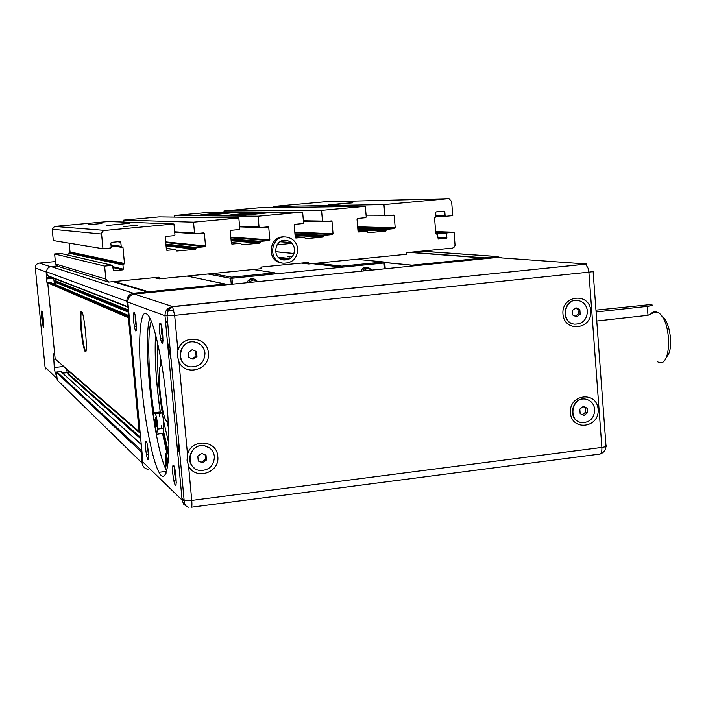 <?xml version="1.0" encoding="UTF-8"?>
<svg xmlns="http://www.w3.org/2000/svg" width="706" height="706" viewBox="0 0 706 706"><rect width="100%" height="100%" fill="white"/><g stroke="black" fill="none" stroke-linecap="round" stroke-linejoin="round"><path stroke-width="1.06" d="M68.658 370.774L68.403 374.648L140.732 438.823M68.826 373.942L67.246 372.468L66.496 368.903M56.754 375.221L55.324 373.783L54.283 367.526L53.471 353.838L54.768 354.933M55.306 278.879L55.244 284.518M54.565 284.227L53.568 278.208M47.982 285.418L47.399 285.065L46.367 278.976L46.217 272.013L35.318 267.998C35.326 265.262 36.686 263.62 39.386 263.091L55.35 261.564M41.839 318.777C41.336 313.005 41.363 310.419 41.91 311.028C43.04 313.155 44.478 330.602 43.287 327.54L41.839 318.777M85.744 351.394L85.426 350.917C83.996 347.502 82.734 340.513 81.631 329.94C80.722 319.73 80.687 313.499 81.543 311.258M81.058 330.002C79.928 316.394 80.175 310.269 81.79 311.62C85.073 316.597 88.312 358.604 84.844 350.979C83.423 347.564 82.161 340.574 81.058 330.002M283.865 259.993C290.669 259.817 294.225 256.243 294.526 249.271C293.811 244.452 291.128 241.514 286.495 240.455L285.692 240.358M294.605 249.271C294.234 256.463 290.545 260.02 283.538 259.94C271.28 258.484 274.466 238.028 286.574 240.455C291.207 241.514 293.881 244.461 294.605 249.271M297.782 248.962C297.288 258.546 292.372 263.285 283.027 263.188C266.683 261.255 270.928 233.968 287.077 237.207C293.255 238.628 296.82 242.546 297.782 248.962M282.321 263.1L281.535 263.003C265.553 261.141 269.207 234.471 285.092 237.048M101.849 223.502L88.374 224.72L101.849 223.502M137.52 225.214L123.806 226.564L137.52 225.214M129.825 223.237L106.959 225.47L129.825 223.237M352.832 202.807L332.305 204.819C319.712 205.728 337.097 203.866 348.87 203.037L352.832 202.807M221.11 212.885L200.654 214.88L221.11 212.885M226.326 212.885L205.578 214.906L226.326 212.885M231.7 212.885L210.653 214.933L231.7 212.885M255.042 212.859L232.715 215.056C220.237 215.93 239.749 213.847 251.327 213.062L255.042 212.859M261.379 212.859L238.699 215.092C225.982 215.974 245.767 213.856 257.584 213.062L261.379 212.859M267.936 212.85L244.903 215.127C231.921 216.027 251.998 213.874 264.053 213.062L267.936 212.85M324.319 201.854L449.087 198.686L451.637 201.572L452.758 215.63L445.777 216.292L445.115 215.709L435.911 215.665M448.345 198.66L383.958 204.599L384.832 215.242L366.087 215.162M387.638 215.63L394.204 215.657L393.683 215.083L385.502 215.824L384.832 215.242M394.204 215.657L395.21 227.879L357.66 226.794M357.713 227.464L394.645 228.585L395.21 227.879M394.645 228.585L386.623 229.353L357.792 228.417M357.845 229.097L386.058 230.059L386.623 229.353M386.058 230.059L357.871 229.406M357.933 230.085L385.52 231.083L386.085 230.377M385.52 231.083L368.02 232.733M224.093 212.303L223.978 210.979L321.557 210.353L365.346 206.32L366.237 216.98L365.673 217.686L357.58 218.445L357.015 219.151L358.048 231.436L358.719 232.018L366.802 231.25L358.004 230.915L366.961 231.25L368.179 232.742M321.557 210.353L322.474 221.084L303.377 220.74M326.198 221.393L332.005 221.499L331.485 220.916L323.163 221.675L322.474 221.084M332.005 221.499L333.055 233.827L294.79 232.053M294.852 232.724L332.482 234.533L333.055 233.827M332.482 234.533L324.328 235.31L294.94 233.827M295.002 234.516L323.754 236.025L324.328 235.31M323.754 236.025L295.029 234.824M295.09 235.513L323.207 237.057L323.78 236.342M323.207 237.057L305.38 238.734M304.198 237.242L295.196 236.722L304.321 237.242L305.574 238.743M304.171 237.242L295.946 238.028M174.338 217.104L174.188 215.524L258.096 216.212L302.636 212.1L303.562 222.858L302.989 223.564L294.755 224.34L294.181 225.055L295.258 237.437L295.788 238.019M258.096 216.212L259.049 227.032L239.581 226.299M263.717 227.253L268.748 227.438L268.209 226.847L259.746 227.623L259.049 227.032M268.748 227.438L269.842 239.863L230.818 237.145M230.88 237.834L269.26 240.578L269.842 239.863M269.26 240.578L260.964 241.373L230.994 239.113M231.056 239.819L260.382 242.087L260.964 241.373M260.382 242.087L231.083 240.119M231.144 240.825L259.826 243.129L260.408 242.414M259.826 243.129L241.655 244.832M240.525 243.332L231.303 242.546L240.614 243.341L241.884 244.85M240.455 243.332L231.859 244.117M123.921 222.09L123.735 220.122L193.532 222.169L238.84 217.986L239.811 228.832L239.228 229.547L230.853 230.332L230.271 231.047L231.391 243.544L232.089 244.135M193.532 222.169L194.529 233.077L174.664 231.789M200.177 233.209L204.396 233.483L203.69 232.883L195.235 233.677L194.529 233.077M204.396 233.483L205.534 246.015L165.689 241.911M165.751 242.599L204.943 246.729L205.534 246.015M204.943 246.729L196.497 247.541L165.892 244.144M165.963 244.867L195.906 248.265L196.497 247.541M195.906 248.265L165.989 245.159M166.051 245.882L195.35 249.315L195.941 248.591M195.35 249.315L176.809 251.027M166.281 248.362L175.803 249.545L177.1 251.062M175.635 249.536L166.837 250.312M104.585 230.377L54.547 226.423L52.209 229.238L53.312 240.578L102.961 248.733L101.549 233.651L102.317 231.568L103.844 230.527L173.95 223.978L174.956 234.913L174.356 235.636L165.839 236.431L165.248 237.154L166.413 249.747L167.128 250.348M102.961 248.733L110.621 248.009L111.221 247.285L110.824 243.111L111.433 242.379L120.188 241.567M117.708 241.787L120.797 242.176L120.232 241.576M120.797 242.176L121.185 246.341L111.001 244.903M111.08 245.785L122.976 247.515L121.185 246.341M122.976 247.515L124.477 263.497L70.035 251.989L69.567 252.545L123.877 264.229L124.477 263.497M123.877 264.229L69.312 252.571L68.853 253.136L122.95 264.988L123.55 264.265M122.95 264.988L123.338 269.154L113.066 266.718M113.145 267.574L122.738 269.877L123.338 269.154M122.738 269.877L113.684 270.61M253.127 269.515L261.123 268.721L260.973 267.089L308.566 262.376L308.707 263.991L316.579 263.214L341.775 266.144L342.128 267.203L275.128 273.919L274.81 272.843L253.127 269.515L159.185 278.844L159.026 277.193L108.653 282.082L105.856 279.099L55.589 264L54.618 253.966L60.557 253.401L112.43 265.359L113.392 270.124L114.116 270.725M112.263 265.359L104.612 266.1L54.618 253.966M105.856 279.099L104.612 266.1M435.664 231.594L454.09 232.221L455.061 245.361L454.373 246.985L452.643 248.071L406.55 252.66L406.682 254.266L316.579 263.214M454.09 232.221L447.11 232.892L435.734 232.495M435.787 233.201L446.554 233.589L447.11 232.892M446.554 233.589L446.872 237.578L437.649 237.172M437.702 237.887L446.316 238.275L446.872 237.578M446.316 238.275L438.408 239.052M436.776 233.898L436.158 233.871L437.429 234.48L438.258 239.043M437.746 211.729L444.798 211.712L444.136 211.129L436.22 211.879L435.664 212.577L435.981 216.574L434.561 217.995L435.805 233.342L436.317 233.924M444.798 211.712L445.115 215.709M55.589 264L57.768 266.294L107.727 281.791M69.064 255.343L68.853 253.136M70.035 251.989L69.188 243.191M54.547 226.423L108.468 221.507L173.95 223.978M123.735 220.122L159.124 216.892L238.84 217.986M174.188 215.524L209.108 212.338L302.636 212.1M223.978 210.979L258.44 207.838L365.346 206.32M273.204 207.635L273.107 206.505L324.01 201.863M273.107 206.505L383.958 204.599M159.185 278.844L154.27 277.661M308.707 263.991L301.25 263.1M286.874 259.843L280.997 259.155M280.767 259.049L287.13 259.79M168.204 421.041L166.898 421.429C161.295 418.446 155.964 361.437 161.7 365.699L162.08 365.999M155.638 334.697C154.49 356.018 156.044 381.778 160.297 411.969L161.921 413.028L162.512 414.528C158.259 386.906 156.679 363.219 157.773 343.46M168.955 444.074L163.783 421.879L163.236 433.149L168.028 453.87M160.915 359.169L160.721 365.92M166.89 421.429L168.566 427.986M160.227 411.977C155.955 381.664 154.402 355.789 155.549 334.37M165.363 319.606L167.516 324.16M160.942 323.966L161.365 325.184M166.784 470.937C153.979 449.025 142.127 341.828 149.796 317.938M141.774 386.676C137.794 345.587 139.541 310.446 146.133 313.499L148.26 315.397C155.452 324.513 165.116 373.615 168.002 417.828C170.984 462.201 166.378 486.575 159 472.296C152.54 460.586 145.118 423.009 141.774 386.676M166.025 473.32L165.248 471.52M541.617 268.465L542.12 268.615M532.509 269.41L532.05 269.657M585.706 263.947L496.389 257.531L134.369 294.093C130.036 294.976 127.865 297.632 127.839 302.071L142.921 462.077L182.104 500.095L184.169 500.669L191.75 500.413C192.12 505.328 191.891 507.605 191.052 507.243M127.839 302.071L165.01 315.758C165.045 310.64 167.543 307.569 172.52 306.545L174.673 315.388L165.01 315.758L182.104 500.095L183.648 504.155L187.072 506.767M605.977 446.519C605.598 450.11 603.798 452.555 600.594 453.834M496.389 257.531L586.924 264.035L172.52 306.545L134.369 294.093M417.564 281.473L418.234 281.403M163.051 340.477L161.515 332.376L161.471 325.554M159.644 332.429L160.65 339.215C164.948 356.301 162.274 316.394 159.627 324.063L159.644 332.429M176.332 482.507L174.656 473.779L174.585 467.725M172.785 473.735L173.791 480.601C178.186 499.001 175.635 460.224 172.82 465.854L172.785 473.735M148.604 456.438L147.157 443.871M145.639 449.034L146.513 455.167C150.263 471.723 147.81 436.387 145.586 441.841L145.639 449.034M136.452 327.884L135.27 321.001L135.128 315.185M133.593 321.062L134.467 327.134C138.138 342.613 135.578 306.333 133.505 313.473L133.593 321.062M593.075 271.113C594.584 271.325 593.181 271.669 588.883 272.154L588.283 268.58L585.636 264.123L172.749 306.731C169.263 308.09 167.366 311.143 167.048 315.891L184.169 500.669C184.354 504.693 185.925 506.89 188.899 507.243M178.962 361.799L177.453 356.283L177.921 350.555C181.689 334.088 207.67 336.171 208.367 352.894C210.688 369.432 185.652 377.092 178.962 361.799L187.522 454.549C191.273 438.152 217.104 439.856 217.792 456.438C220.095 472.817 195.2 480.768 188.546 465.695L187.046 460.241L187.522 454.549M191.538 507.182L599.235 454.152C601.15 454.346 602.033 452.105 601.883 447.427C606.136 446.792 607.504 446.121 605.969 445.433L593.111 271.545M590.825 310.887C592.387 329.676 564.253 332.861 562.938 313.949C561.394 295.046 589.598 292.037 590.825 310.887M598.132 409.365C599.685 427.995 571.692 431.551 570.395 412.798C568.86 394.063 596.923 390.674 598.132 409.365M167.34 340.751L171.152 360.184M178.9 443.862L178.83 451.443L179.598 451.355M167.057 453.984L162.565 433.66M161.63 428.595L161.136 425.753M159.706 416.902L159.132 413.01M163.236 433.149L156.723 434.358C152.011 409.568 148.984 384.038 147.651 357.757M151.243 321.089C147.024 333.611 148.357 375.716 153.855 412.719L155.444 413.787C156.944 418.067 157.597 423.176 157.412 429.098L156.723 434.358M166.845 470.699L165.654 467.946L165.257 458.459C165.151 454.47 165.486 453.014 166.272 454.082L168.16 462.659M167.71 465.633L167.128 466.878C165.857 461.927 165.654 458.882 166.519 457.744L167.71 465.633M156.838 425.003L156.3 426.327C155.082 421.632 154.879 418.649 155.691 417.37L156.838 425.003M162.512 414.528L163.783 421.879M160.297 411.969L153.855 412.719M186.825 365.673C174.356 360.184 181.124 339.277 194.494 341.96L197.433 342.798M204.996 353.106C204.528 362.31 199.736 366.908 190.62 366.891C174.753 365.161 178.98 339.039 194.644 342.022C200.601 343.319 204.052 347.017 204.996 353.106M193.082 359.266L188.731 357.324L188.29 352.506L192.2 349.655L196.542 351.606L196.983 356.415L193.082 359.266L192.2 358.851L196.091 356L195.65 351.209L192.191 349.655M188.731 357.298L192.2 358.851M196.542 351.606L195.65 351.209M196.983 356.415L196.091 356M574.216 324.107L574.102 324.089C559.955 322.465 563.697 297.861 577.693 300.447M587.436 311.108C586.924 319.827 582.582 324.169 574.41 324.142C560.149 322.492 564.12 297.676 578.188 300.509C583.571 301.753 586.651 305.292 587.436 311.108M576.652 316.906L572.76 315.026L572.416 310.455L575.964 307.754L579.855 309.634L580.191 314.205L576.652 316.906M575.266 316.235L578.302 313.932L577.958 309.369L575.443 308.151M579.855 309.634L577.958 309.369M580.191 314.205L578.302 313.932M580.129 422.276C567.077 419.214 572.151 396.463 585.3 399.075L586.571 399.349M594.761 409.542C594.231 418.234 589.889 422.603 581.735 422.656C567.562 421.129 571.639 396.463 585.618 399.164C590.94 400.346 593.984 403.806 594.761 409.542M584.03 415.446L580.155 413.637L579.82 409.101L583.35 406.374L587.215 408.192L587.551 412.719L584.03 415.446M582.406 414.687L585.645 412.18L585.309 407.662L583.059 406.603M587.215 408.192L585.309 407.662M587.551 412.719L585.645 412.18M194.044 467.796C184.363 460.7 192.217 443.35 204.052 445.654L209.461 447.86M214.421 456.597C213.944 465.775 209.161 470.408 200.063 470.478C184.301 468.89 188.652 442.927 204.202 445.76C210.097 446.986 213.503 450.604 214.421 456.597M202.578 462.889L198.254 461.009L197.821 456.244L201.704 453.358L206.02 455.229L206.461 459.994L202.578 462.889L201.669 462.174L205.543 459.288L205.137 454.849M198.227 460.674L201.669 462.174M206.461 459.994L205.543 459.288M409.656 266.286L412.004 265.174L483.389 257.972L484.104 258.59L484.704 257.84L497.139 256.578L501.542 257.831M291.931 243.367L291.225 243.535M128.315 307.136L127.345 306.51L126.851 301.259C126.877 296.82 129.048 294.164 133.381 293.281L147.051 291.905L147.845 292.558L148.489 291.755L225.099 284.033L227.711 284.668M129.233 316.906L48.167 282.329L47.726 282.868L55.165 359.036L139.17 431.754M140.106 432.222L139.144 431.613L128.404 317.726L129.057 316.923M141.862 450.825L56.921 371.93L56.48 372.459L57.23 380.119L142.109 463.083L141.032 451.655L141.685 450.852M148.048 469.322C144.642 468.616 142.656 466.534 142.109 463.083M290.74 243.508L277.043 244.797M61.298 371.859L56.921 371.93M50.055 282.374L48.167 282.329M55.942 279.126L56.127 281.067L55.571 281.606M46.684 272.181L46.217 272.013M56.912 266.003L51.044 266.568C48.132 267.142 46.667 268.915 46.658 271.872L47.408 275.808L127.662 307.039M45.713 369.035L45.052 367.111L35.318 267.998M45.043 367.041L57.098 378.804M43.666 327.31L42.298 318.733L41.998 311.231M666.623 356.786C674.089 350.238 670.382 320.55 661.531 315.909M650.111 314.735C652.238 311.849 654.727 311.064 657.56 312.387C672.439 318.538 672.077 371.303 657.348 361.613M657.56 312.387L653.218 312.864L647.984 315.3L596.764 321.001M596.102 311.973L647.34 306.333C654.047 305.416 654.321 304.904 648.17 304.807L595.961 310.137M385.238 268.757L384.744 262.879L384.055 263.003L384.541 268.827M207.952 273.999L230.721 278.314L231.259 284.306M356.309 259.27L383.676 261.952L384.055 263.003L342.128 267.203L312.158 263.656M341.775 266.144L383.676 261.952L384.744 262.879M232.486 284.183L231.947 278.252L275.128 273.919M361.11 271.192C362.046 268.412 363.917 267.124 366.732 267.318L367.905 267.45M247.1 282.709C248.053 279.885 249.977 278.57 252.889 278.764L253.101 278.808M274.81 272.843L231.647 277.167L231.947 278.252L230.721 278.314L231.647 277.167L212.277 273.575M249.827 282.435C251.936 279.523 254.284 279.294 256.86 281.72M257.822 281.623L254.134 278.994L253.101 278.932L250.224 280.017L248.433 282.576M364.234 270.875C366.29 268.015 368.558 267.786 371.056 270.186M371.912 270.098L368.338 267.495L367.341 267.442L364.543 268.501L362.813 271.025M292.24 256.587L289.098 256.79C285.868 256.843 287.068 256.578 292.699 255.996M54.283 367.526L63.708 366.493M55.439 373.977L56.612 373.845M62.746 373.165L67.361 372.653M53.48 359.266L55.174 359.08M46.367 278.976L53.577 278.27M47.505 285.198L47.955 285.153M46.243 277.785L51.229 277.299M52.209 229.238L101.567 234.03M323.004 221.666L303.43 221.287L323.021 221.675M435.955 216.239L445.662 216.292M239.634 226.847L259.579 227.614L239.634 226.847M168.787 453.499L163.501 431.26M181.945 498.462L184.248 500.678M177.921 350.555L174.673 315.388L588.883 272.154L601.883 447.427L191.75 500.413L188.546 465.695M163.898 428.321L157.412 429.098M161.648 412.719L155.179 413.478M421.358 251.195L497.139 256.578M484.704 257.84L410.354 252.28M292.002 243.446L291.499 243.402M278.985 257.875L289.169 259.031M289.239 258.458L278.279 257.222M275.561 251.733L293.978 253.56M384.329 262.517L411.774 265.235M412.004 265.174L384.223 262.42M293.996 253.489L275.552 251.663M483.451 257.964L409.233 252.395L483.389 257.972M56.48 372.459L141.032 451.655M60.787 371.497L141.271 444.586M145.683 441.912L146.839 442.724M140.6 437.429L68.844 374.118M68.553 371.127L140.212 433.272M139.144 431.613L55.165 359.036M47.726 282.868L128.404 317.726M49.623 282.188L129.136 315.82M55.015 282.144L128.81 312.343M134.714 313.72L133.54 313.243M128.704 311.284L55.447 281.615M55.695 281.597L128.686 311.099M133.584 313.085L134.643 313.508M128.589 310.058L56.127 281.067M127.345 306.51L47.002 275.375M46.658 271.872L126.851 301.259M133.381 293.281L51.044 266.568M113.348 281.72L147.051 291.905M148.489 291.755L114.601 281.597M187.081 276.072L225.099 284.033M225.276 284.033L187.178 276.064L225.276 284.033M50.382 266.683L39.386 263.091M291.119 242.59L280.079 241.787M647.34 306.333L647.984 315.3M170.834 310.384L167.269 309.166M67.246 372.468L62.543 372.989M56.595 373.642L55.324 373.783M47.937 285.012L47.399 285.065M85.426 350.917L84.844 350.979M281.535 263.003L283.027 263.188M435.955 216.23L445.627 216.283M195.077 233.668L174.709 232.318M175.759 249.536L166.281 248.344M121.75 246.941L111.045 245.406M112.43 265.359L60.681 253.41M167.71 421.553L168.24 421.632M166.678 471.334L159 472.296M161.392 325.272L159.627 324.063M162.362 338.059L160.65 339.215M174.338 466.922L172.82 465.854M175.503 479.533L173.791 480.601M148.048 454.196L146.513 455.167M173.888 310.066L166.025 310.887M134.943 314.461L133.505 313.473M136.002 326.093L134.467 327.134M161.921 413.028L155.444 413.787M168.778 453.773L166.272 454.082M167.128 466.878L167.587 466.816M421.703 251.16L497.651 256.552M141.253 444.401L60.91 371.506M148.207 454.946L147.66 454.443M129.127 315.741L49.747 282.197M147.236 291.905L113.454 281.712M291.066 242.546L280.141 241.752M252.889 278.764L254.134 278.994M289.098 256.79L289.284 258.978"/></g></svg>
